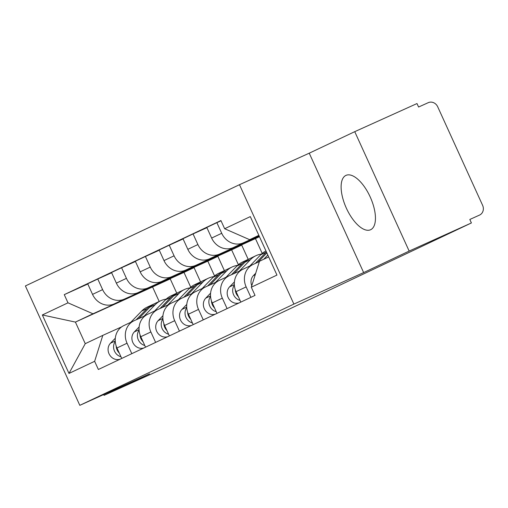 <?xml version="1.0" encoding="UTF-8"?>
<svg xmlns="http://www.w3.org/2000/svg" width="508" height="508" viewBox="0 0 508 508"><rect width="100%" height="100%" fill="white"/><g stroke="black" fill="none" stroke-linecap="round" stroke-linejoin="round"><path stroke-width="0.76" d="M370.656 229.711A29.839 13.176 -114.3 0 0 370.237 197.034A29.839 13.176 -114.3 0 0 345.999 175.368A29.839 13.176 -114.3 0 0 345.904 175.412A29.839 13.176 -114.3 0 0 346.323 208.089A29.839 13.176 -114.3 0 0 370.561 229.756A29.839 13.176 -114.3 0 0 370.656 229.711M409.156 251.066L354.743 131.667L309.239 153.187L239.478 184.696L25.4 285.947L79.813 405.34L293.891 304.089L363.652 272.586L409.156 251.066L471.405 222.955L166.319 367.246L104.07 395.364L149.574 373.837L79.813 405.34M354.743 131.667L416.992 103.556L418.579 107.036L428.276 102.66A7.652 6.864 64.7 0 1 437.705 106.794L482.6 205.302A7.652 6.864 64.7 0 1 479.615 215.049L479.514 215.094A7.652 6.864 64.7 0 0 479.615 215.049M103.702 394.551L104.07 395.364M479.514 215.094L469.817 219.469L471.405 222.955M259.029 235.744L243.402 242.799A17.596 15.786 -115.3 0 1 221.717 233.286L216.878 222.669L206.8 227.438L211.639 238.055A17.596 15.786 64.7 0 0 233.324 247.567L259.112 235.922M243.161 269.151A17.596 15.786 64.7 0 0 242.938 269.253A17.596 15.786 64.7 0 0 236.068 291.656L246.145 286.893A17.596 15.786 -115.3 0 1 253.016 264.484A17.596 15.786 -115.3 0 1 253.238 264.382L259.366 261.614M246.145 286.893L250.908 297.339M221.037 220.79L216.878 222.669M236.068 291.656L240.83 302.108M259.226 236.163L219.583 254.064A17.596 15.786 -115.3 0 1 197.898 244.551L193.059 233.934L182.982 238.703L187.82 249.32A17.596 15.786 64.7 0 0 209.506 258.832L259.302 236.347M227.089 308.604L222.326 298.158A17.596 15.786 -115.3 0 1 229.191 275.755A17.596 15.786 -115.3 0 1 229.419 275.647L240.773 270.523M206.915 227.679L193.059 233.934M219.342 280.416A17.596 15.786 64.7 0 0 219.113 280.518A17.596 15.786 64.7 0 0 212.249 302.927L217.011 313.373M259.417 236.588L195.764 265.335A17.596 15.786 -115.3 0 1 174.079 255.816L169.24 245.199L159.163 249.968L164.001 260.585A17.596 15.786 64.7 0 0 185.687 270.097L255.448 238.595L262.198 253.403M203.27 319.869L198.507 309.423A17.596 15.786 -115.3 0 1 205.372 287.02A17.596 15.786 -115.3 0 1 205.6 286.912L216.954 281.788M183.09 238.944L169.24 245.199M195.523 291.681A17.596 15.786 64.7 0 0 195.294 291.783A17.596 15.786 64.7 0 0 188.43 314.192L193.186 324.637M248.209 259.372L241.706 245.097L171.945 276.6A17.596 15.786 -115.3 0 1 150.254 267.087L145.415 256.47L135.338 261.233L140.176 271.85A17.596 15.786 64.7 0 0 161.868 281.369L231.623 249.86L238.373 264.674M179.445 331.14L174.689 320.694A17.596 15.786 -115.3 0 1 181.553 298.285A17.596 15.786 -115.3 0 1 181.781 298.183L193.129 293.053M159.271 250.209L145.415 256.47M171.704 302.946A17.596 15.786 64.7 0 0 171.475 303.054A17.596 15.786 64.7 0 0 164.611 325.457L169.367 335.902M224.39 270.637L217.881 256.362L148.12 287.865A17.596 15.786 -115.3 0 1 126.435 278.352L121.596 267.735L111.519 272.504L116.357 283.115A17.596 15.786 64.7 0 0 138.043 292.633L207.804 261.131L214.554 275.939M155.626 342.405L150.863 331.959A17.596 15.786 -115.3 0 1 157.734 309.55A17.596 15.786 -115.3 0 1 157.956 309.448L169.31 304.317M135.452 261.48L121.596 267.735M147.879 314.211A17.596 15.786 64.7 0 0 147.657 314.319A17.596 15.786 64.7 0 0 140.786 336.721L145.548 347.167M200.565 281.902L194.062 267.627L124.301 299.129A17.596 15.786 -115.3 0 1 102.616 289.617L97.777 279L87.7 283.769L92.539 294.386A17.596 15.786 64.7 0 0 114.224 303.898L183.985 272.396L190.735 287.204M131.807 353.67L127.044 343.224A17.596 15.786 -115.3 0 1 133.909 320.821A17.596 15.786 -115.3 0 1 134.137 320.713L145.491 315.589M111.633 272.745L97.777 279M124.06 325.482A17.596 15.786 64.7 0 0 123.831 325.584A17.596 15.786 64.7 0 0 116.967 347.993L121.729 358.438M194.062 267.627L183.985 272.396M217.881 256.362L207.804 261.131M241.706 245.097L231.623 249.86M259.467 236.696L255.448 238.595M258.845 235.337L249.638 239.687L258.921 235.502M249.638 239.687L224.65 228.727L250.304 216.599L276.955 275.076L251.301 287.211L259.474 261.271L268.681 256.921M176.746 293.167L170.244 278.898L75.413 322.091L85.249 343.675L102.813 335.369L94.64 361.309L98.368 369.487L255.029 295.389L251.301 287.211M94.64 361.309L68.986 373.437L42.335 314.96L67.989 302.825L92.977 313.785L75.413 322.091L42.335 314.96M224.65 228.727L220.923 220.548L64.262 294.646L67.989 302.825M239.478 184.696L293.891 304.089M309.239 153.187L363.652 272.586M152.679 287.198L159.182 301.466M170.244 278.898L92.977 313.785M102.813 335.369L121.672 326.854M87.808 284.01L64.262 294.646M85.249 343.675L68.986 373.437M255.702 273.247L253.416 275.609A9.563 8.579 64.7 0 0 251.765 285.744M266.421 251.962A22.955 20.593 64.7 0 0 266.217 252.171L255.27 263.468M265.97 250.965A22.955 20.593 64.7 0 0 260.718 254.775L249.853 265.982M234.417 281.902L229.591 286.874A9.563 8.579 64.7 0 0 228.676 298.488A9.563 8.579 64.7 0 0 239.185 302.882M234.379 285.115A9.563 8.579 64.7 0 0 240.062 300.412M266.871 252.946L257.766 262.338M267.824 255.035L263.728 259.264M235.274 289.611A9.563 8.579 64.7 0 0 238.366 296.704M249.149 258.978A22.955 20.593 64.7 0 0 247.828 259.544A22.955 20.593 64.7 0 0 242.399 263.436L231.445 274.733M247.828 259.544L242.329 262.147A22.955 20.593 64.7 0 0 236.899 266.04L226.035 277.247M210.598 293.167L205.772 298.139A9.563 8.579 64.7 0 0 204.857 309.753A9.563 8.579 64.7 0 0 215.367 314.147M210.56 296.38A9.563 8.579 64.7 0 0 216.237 311.683M261.41 254.095A22.955 20.593 64.7 0 0 255.918 255.714L250.419 258.318A22.955 20.593 64.7 0 0 244.996 262.211L233.947 273.602M255.918 255.714A22.955 20.593 64.7 0 0 250.488 259.613L239.243 271.215M211.455 300.882A9.563 8.579 64.7 0 0 214.547 307.969M225.33 270.25A22.955 20.593 64.7 0 0 224.003 270.808A22.955 20.593 64.7 0 0 218.58 274.707L207.626 285.998M224.003 270.808L218.51 273.412A22.955 20.593 64.7 0 0 213.081 277.305L202.209 288.512M186.773 304.432L181.953 309.404A9.563 8.579 64.7 0 0 181.039 321.018A9.563 8.579 64.7 0 0 191.541 325.418M186.734 307.651A9.563 8.579 64.7 0 0 192.418 322.948M237.592 265.36A22.955 20.593 64.7 0 0 232.099 266.986L226.6 269.583A22.955 20.593 64.7 0 0 221.171 273.475L210.128 284.867M232.099 266.986A22.955 20.593 64.7 0 0 226.67 270.878L215.417 282.48M187.63 312.147A9.563 8.579 64.7 0 0 190.729 319.234M201.505 281.515A22.955 20.593 64.7 0 0 200.184 282.08A22.955 20.593 64.7 0 0 194.755 285.972L183.807 297.263M200.184 282.08L194.685 284.677A22.955 20.593 64.7 0 0 189.262 288.569L178.391 299.784M162.954 315.697L158.134 320.675A9.563 8.579 64.7 0 0 157.213 332.283A9.563 8.579 64.7 0 0 167.723 336.683M162.916 318.916A9.563 8.579 64.7 0 0 168.599 334.213M213.773 276.631A22.955 20.593 64.7 0 0 208.28 278.251L202.781 280.848A22.955 20.593 64.7 0 0 197.352 284.747L186.309 296.139M208.28 278.251A22.955 20.593 64.7 0 0 202.851 282.143L191.599 293.745M163.811 323.412A9.563 8.579 64.7 0 0 166.903 330.498M177.686 292.779A22.955 20.593 64.7 0 0 176.365 293.345A22.955 20.593 64.7 0 0 170.936 297.237L159.988 308.534M176.365 293.345L170.866 295.942A22.955 20.593 64.7 0 0 165.443 299.841L154.572 311.048M139.135 326.968L134.309 331.94A9.563 8.579 64.7 0 0 133.394 343.548A9.563 8.579 64.7 0 0 143.904 347.948M139.097 330.181A9.563 8.579 64.7 0 0 144.78 345.478M189.948 287.896A22.955 20.593 64.7 0 0 184.455 289.516L178.962 292.119A22.955 20.593 64.7 0 0 173.533 296.012L162.484 307.404M184.455 289.516A22.955 20.593 64.7 0 0 179.032 293.408L167.78 305.01M139.992 334.677A9.563 8.579 64.7 0 0 143.085 341.77M153.867 304.044A22.955 20.593 64.7 0 0 152.546 304.609A22.955 20.593 64.7 0 0 147.117 308.502L136.163 319.799M152.546 304.609L147.047 307.213A22.955 20.593 64.7 0 0 141.618 311.106L130.753 322.313M115.316 338.233L110.49 343.205A9.563 8.579 64.7 0 0 109.576 354.819A9.563 8.579 64.7 0 0 120.085 359.213M115.278 341.446A9.563 8.579 64.7 0 0 120.961 356.749M166.129 299.161A22.955 20.593 64.7 0 0 160.636 300.78L155.137 303.384A22.955 20.593 64.7 0 0 149.714 307.276L138.665 318.668M160.636 300.78A22.955 20.593 64.7 0 0 155.207 304.679L143.961 316.281M116.173 345.948A9.563 8.579 64.7 0 0 119.266 353.035M114.224 303.898L124.301 299.129M138.043 292.633L148.12 287.865M161.868 281.369L171.945 276.6M185.687 270.097L195.764 265.335M209.506 258.832L219.583 254.064M233.324 247.567L243.402 242.799M140.786 336.721L150.863 331.959M164.611 325.457L174.689 320.694M188.43 314.192L198.507 309.423M212.249 302.927L222.326 298.158M116.967 347.993L127.044 343.224M116.357 283.115L126.435 278.352M140.176 271.85L150.254 267.087M164.001 260.585L174.079 255.816M187.82 249.32L197.898 244.551M211.639 238.055L221.717 233.286M92.539 294.386L102.616 289.617M255.226 274.752L253.416 275.609M266.217 252.171L260.718 254.775M234.347 284.626L229.591 286.874M242.399 263.436L236.899 266.04M210.528 295.891L205.772 298.139M250.488 259.613L244.996 262.211M218.58 274.707L213.081 277.305M186.709 307.156L181.953 309.404M226.67 270.878L221.171 273.475M194.755 285.972L189.262 288.569M162.884 318.427L158.134 320.675M202.851 282.143L197.352 284.747M170.936 297.237L165.443 299.841M139.065 329.692L134.309 331.94M179.032 293.408L173.533 296.012M147.117 308.502L141.618 311.106M115.246 340.957L110.49 343.205M155.207 304.679L149.714 307.276M123.831 325.584L133.909 320.821M147.657 314.319L157.734 309.55M171.475 303.054L181.553 298.285M195.294 291.783L205.372 287.02M219.113 280.518L229.191 275.755M242.938 269.253L253.016 264.484"/></g></svg>
